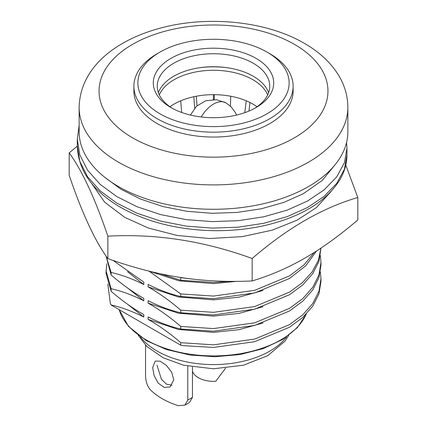 <?xml version="1.0" encoding="UTF-8"?>
<svg xmlns="http://www.w3.org/2000/svg" width="427" height="427" viewBox="0 0 427 427"><rect width="100%" height="100%" fill="white"/><g stroke="black" fill="none" stroke-linecap="round" stroke-linejoin="round"><path stroke-width="0.64" d="M192.454 371.223A21.398 12.356 -0 0 0 215.763 381.284L225.515 368.234M152.669 367.604L155.209 361.087L160.104 361.167L166.322 365.304L171.649 372.184L173.778 379.79L170.138 386.942L164.235 387.444L158.246 383.168L154.104 375.605L152.669 367.604M159.324 94.906A55.734 32.18 180 0 1 174.088 79.705A55.734 32.18 180 0 1 228.589 71.485A55.734 32.18 180 0 1 267.676 94.906M181.672 112.466L180.738 100.804A55.734 32.18 0 0 0 174.088 104.087A55.734 32.18 0 0 0 169.962 106.75M199.724 67.733A61.707 35.628 180 0 1 227.276 67.733M172.038 385.293L166.439 384.135L161.411 379.293L156.992 365.106M192.454 397.404L187.779 400.099L184.843 405.164L189.423 402.517L192.454 397.404L192.454 367.06M187.779 400.099L187.779 366.185M184.843 405.164L178.166 405.65A72.654 41.947 180 0 1 150.016 389.397C147.187 385.778 145.698 381.22 145.554 375.723L145.554 345.176M248.936 111.063L249.971 102.507M193.842 96.726L194.696 108.106M214.21 99.528L214.343 94.666M244.762 112.669L246.262 100.804A55.734 32.18 180 0 1 257.038 106.75M246.262 100.804A55.734 32.18 0 0 0 230.724 96.235L230.447 106.184M213.361 99.518L213.5 94.661A55.734 32.18 180 0 1 230.724 96.235M213.5 94.661A55.734 32.18 0 0 0 196.276 96.235L197.05 105.731M180.738 100.804A55.734 32.18 180 0 1 196.276 96.235M172.38 108.351A56.231 32.463 180 0 1 157.269 86.206A56.231 32.463 180 0 1 173.736 63.249A56.231 32.463 180 0 1 253.264 63.249A56.231 32.463 180 0 1 269.731 86.206A56.231 32.463 180 0 1 254.62 108.351M158.406 92.707A56.231 32.463 180 0 1 173.736 76.252A56.231 32.463 180 0 1 229.683 68.117A56.231 32.463 180 0 1 268.594 92.707M170.923 107.535L170.923 107.535A60.212 34.763 180 0 1 170.923 58.376A60.212 34.763 180 0 1 256.077 58.376A60.212 34.763 180 0 1 256.077 107.535A60.212 34.763 180 0 1 170.923 107.535M157.2 53.701L160.013 52.078A75.638 43.671 0 0 0 160.013 113.833A75.638 43.671 0 0 0 266.987 113.833A75.638 43.671 0 0 0 266.987 52.078A75.638 43.671 0 0 0 160.013 52.078L157.2 53.701A79.619 45.967 0 0 0 133.881 86.206A79.619 45.967 0 0 0 183.028 128.676A79.619 45.967 0 0 0 269.8 118.711A79.619 45.967 0 0 0 293.119 86.206A79.619 45.967 0 0 0 269.8 53.701L266.987 52.078M118.492 186.562A134.361 77.57 0 0 0 264.916 203.38A134.361 77.57 0 0 0 347.861 131.713L347.861 107.332A134.361 77.57 180 0 1 264.916 178.998A134.361 77.57 180 0 1 118.492 162.185A134.361 77.57 180 0 1 79.139 107.332L79.139 131.713A134.361 77.57 0 0 0 118.492 186.562M133.881 86.206L133.881 91.084A79.619 45.967 0 0 0 157.2 123.584A79.619 45.967 0 0 0 243.972 133.55A79.619 45.967 0 0 0 293.119 91.084L293.119 86.206M106.723 263.763L106.013 273.189L111.121 291.299L111.121 288.695C121.791 291.134 132.68 295.164 143.787 300.789L143.787 298.356C132.76 292.073 121.871 284.307 111.121 275.047L106.013 255.954M106.013 270.595L111.121 288.695M106.056 256.019L111.121 272.447L111.121 275.047M229.646 281.345L213.5 282.428L180.76 280.272L180.76 277.673L193.853 279.247M316.508 251.033L305.7 265.861L289.506 278.473L254.636 292.938L213.5 298.681L180.76 296.525L180.76 293.925L213.5 296.076L254.636 290.339L289.506 275.874L303.859 265.06L314.277 252.458M320.987 248.087L318.964 261.297L312.804 273.574L302.759 284.926L289.506 294.726L254.636 309.191L213.5 314.934L180.76 312.777L180.76 310.178L213.5 312.329L254.636 306.591L289.506 292.121L302.3 282.733L312.164 271.892L318.462 260.139L320.939 248.119M320.987 262.466L320.987 265.066L318.964 277.55L312.804 289.826L302.759 301.179L289.506 310.979L254.636 325.443L213.5 331.187L180.76 329.03L180.76 326.431L213.5 328.582L254.636 322.844L289.506 308.374L302.759 298.58L312.804 287.227L318.964 274.945L320.987 262.466L320.383 255.64M320.987 278.719L320.987 281.318L318.964 293.797L312.804 306.079L302.759 317.432L289.506 327.231L254.636 341.696L213.5 347.439L183.242 345.656A107.487 62.059 180 0 1 180.76 345.219L180.76 342.684L213.5 344.835L254.636 339.097L289.506 324.627L302.759 314.832L312.804 303.48L318.964 291.198L320.987 278.719L320.383 271.892M111.121 304.947L111.121 305.011A107.487 62.059 180 0 1 110.358 303.581L111.121 304.947C121.791 307.387 132.68 311.416 143.787 317.042L143.787 314.603C132.76 308.326 121.871 300.56 111.121 291.299M180.76 329.03C170.09 326.596 159.202 322.561 148.094 316.935L148.094 319.375L178.385 329.473L213.5 332.361L238.997 329.671L263.021 322.961M180.76 312.777C170.09 310.344 159.202 306.308 148.094 300.683L148.094 303.122L178.385 313.221L213.5 316.108L238.997 313.418L263.021 306.709M180.76 296.525C170.09 294.091 159.202 290.056 148.094 284.43L148.094 286.869L178.385 296.968L213.5 299.855L238.997 297.165L263.021 290.456M149.194 271.166L179.105 280.859L213.5 283.603L236.595 281.345M127.556 304.221L143.787 317.042M127.556 287.969L143.787 300.789M127.556 271.716L143.787 284.537L143.787 282.103L113.054 260.422M148.094 319.375C159.122 325.652 170.01 333.423 180.76 342.684M148.094 303.122C159.122 309.399 170.01 317.17 180.76 326.431M148.094 286.869C159.122 293.146 170.01 300.918 180.76 310.178M148.959 271.108L180.76 293.925M111.121 272.447C121.791 274.881 132.68 278.911 143.787 284.537M107.807 284.019L110.358 303.581M180.76 280.272L160.12 273.707M180.76 345.219L111.121 305.011M91.624 183.418L104.711 202.238L124.748 217.338L148.11 227.954L176.992 235.432L209.385 238.522L242.242 236.638L272.18 230.158L296.952 220.225L316.434 207.565L331.005 191.568M77.292 146.141L69.19 152.871C82.085 170.533 94.975 198.304 107.86 236.184C155.972 233.516 204.074 240.956 252.165 258.506C287.387 228.061 322.598 207.73 357.81 197.52L345.774 165.121M69.19 152.871L69.19 175.31C82.085 213.206 94.97 240.977 107.86 258.629C158.268 276.547 201.768 283.277 252.165 280.95C289.068 269.768 320.912 251.38 357.81 219.958L357.81 197.52M107.86 258.629L107.86 236.184M252.165 258.506L252.165 280.95M201.192 116.987A24.883 14.363 -60 0 1 225.942 102.854L231.076 106.787L235.464 112.712L236.563 115.066M286.522 336.94A79.619 45.967 180 0 1 269.8 351.122A79.619 45.967 180 0 1 140.478 336.94M119.224 309.692A95.547 55.163 0 0 0 145.938 339.743A95.547 55.163 0 0 0 239.003 353.898A95.547 55.163 0 0 0 306.191 314.117M132.567 137.809A114.452 66.078 0 0 0 294.433 137.809A114.452 66.078 0 0 0 294.433 44.355A114.452 66.078 0 0 0 132.567 44.355A114.452 66.078 0 0 0 132.567 137.809M346.959 154.713L344.418 169.236L336.695 183.413L324.093 196.42L307.467 207.549L287.248 216.606L263.726 223.305L238.175 227.191L212.123 228.114L186.071 226.107L160.525 221.074L137.003 213.217L116.784 203.081L100.158 190.864L87.556 176.709L79.833 161.385L77.292 145.772C78.098 169.695 91.826 189.802 118.476 206.097C142.832 220.364 171.707 228.461 205.109 230.388C226.79 231.45 247.543 229.619 267.366 224.896C302.332 216.195 326.522 201.133 339.924 179.698C344.584 171.686 346.932 163.354 346.959 154.713M335.184 164.598L322.284 180.413L303.25 193.741L283.928 202.371L261.441 208.75L237.022 212.438L212.123 213.297L187.223 211.354L162.81 206.519L140.323 198.987L121.001 189.273L104.935 177.413M346.58 142.383L346.959 148.238L344.418 162.735L336.695 176.911L324.093 189.919L307.467 201.048L287.248 210.105L263.721 216.804L238.175 220.69L212.123 221.613L186.071 219.606L160.525 214.567L137.003 206.716L116.784 196.58L100.158 184.363L87.556 170.208L79.833 154.884L77.292 139.271L77.292 145.788M190.437 115.066L196.452 106.275L205.771 100.751L216.42 99.688L225.942 102.854M288.764 335.328L284.889 341.232L267.74 355.675L243.534 365.197L213.436 368.789L183.679 365.25L163.167 357.783L146.872 346.494L138.236 335.328M306.389 313.914L297.427 327.594L282.647 339.465L263.021 348.678L239.905 354.575L214.93 356.737L189.855 355.008L166.45 349.521L146.354 340.655L128.495 326.399L119.165 309.655M347.861 107.332C347.77 95.888 344.626 85.112 338.435 74.997C330.551 62.395 319.199 51.854 304.382 43.373C266.379 21.035 207.389 15.175 159.986 28.219C115.066 40.357 80.052 67.85 79.139 107.332M79.139 125.469L77.292 139.271M346.959 148.228L346.959 154.729"/></g></svg>
